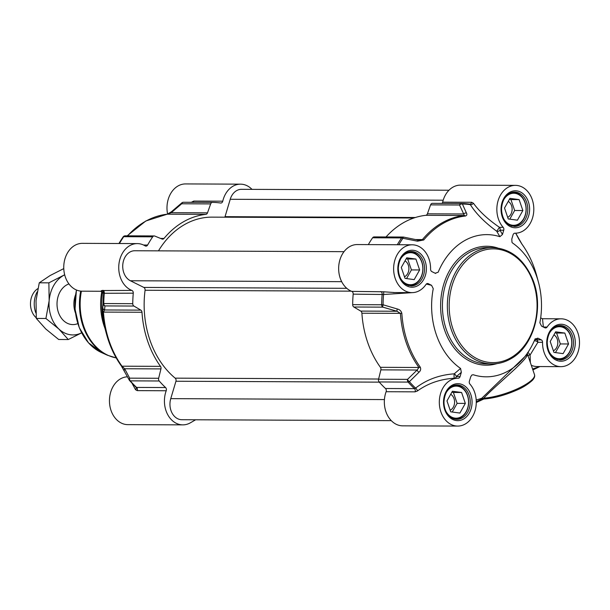 <?xml version="1.0" encoding="UTF-8"?>
<svg xmlns="http://www.w3.org/2000/svg" width="610" height="610" viewBox="0 0 610 610"><rect width="100%" height="100%" fill="white"/><g stroke="black" fill="none" stroke-linecap="round" stroke-linejoin="round"><path stroke-width="0.91" d="M406.557 278.579L411.43 269.917L407.693 259.006L406.161 258.8M419.634 269.955L414.198 279.616L405.025 278.366L401.288 267.462L406.725 257.801L415.906 259.044L419.634 269.955L411.43 269.917M415.906 259.044L407.693 259.006M404.476 276.765A8.593 6.641 90.3 0 0 408.891 269.025A8.593 6.641 90.3 0 0 405.009 260.844M407.793 285.282A16.805 12.985 90.3 0 0 409.897 285.51A16.805 12.985 90.3 0 0 415.227 284.054A16.805 12.985 90.3 0 0 422.684 265.236A16.805 12.985 90.3 0 0 410.042 251.899A16.805 12.985 90.3 0 0 407.938 252.113M400.335 259.502A16.028 12.391 -89.7 0 1 420.046 258.518A16.028 12.391 -89.7 0 1 415.479 283.353A16.028 12.391 -89.7 0 1 400.259 277.825M509.785 219.142L514.657 210.488L510.921 199.577L509.388 199.371M522.861 210.526L517.425 220.187L508.244 218.937L504.516 208.025L509.952 198.364L519.125 199.615L522.861 210.526L514.657 210.488M519.125 199.615L510.921 199.577M507.695 217.335A8.593 6.641 90.3 0 0 512.118 209.596A8.593 6.641 90.3 0 0 508.237 201.414M511.012 225.845A16.805 12.985 90.3 0 0 513.124 226.081A16.805 12.985 90.3 0 0 518.454 224.625A16.805 12.985 90.3 0 0 525.912 205.806A16.805 12.985 90.3 0 0 513.269 192.47A16.805 12.985 90.3 0 0 511.165 192.684M503.563 200.065A16.028 12.391 -89.7 0 1 523.266 199.081A16.028 12.391 -89.7 0 1 518.698 223.916A16.028 12.391 -89.7 0 1 503.486 218.395M452.246 412.024L457.119 403.37L453.39 392.459L451.85 392.253M465.331 403.401L459.887 413.062L450.714 411.819L446.978 400.907L452.414 391.246L461.595 392.497L465.331 403.401L457.119 403.37M461.595 392.497L453.39 392.459M450.165 410.217A8.593 6.641 90.3 0 0 454.58 402.478A8.593 6.641 90.3 0 0 450.699 394.296M453.482 418.727A16.805 12.985 90.3 0 0 455.586 418.963A16.805 12.985 90.3 0 0 460.916 417.507A16.805 12.985 90.3 0 0 468.373 398.688A16.805 12.985 90.3 0 0 455.731 385.345A16.805 12.985 90.3 0 0 453.626 385.558M446.024 392.947A16.028 12.391 -89.7 0 1 465.735 391.963A16.028 12.391 -89.7 0 1 461.168 416.798A16.028 12.391 -89.7 0 1 445.948 411.277M555.474 352.595L560.346 343.933L556.61 333.029L555.077 332.816M568.55 343.971L563.114 353.632L553.941 352.389L550.205 341.478L555.641 331.817L564.822 333.06L568.55 343.971L560.346 343.933M564.822 333.06L556.61 333.029M553.392 350.781A8.593 6.641 90.3 0 0 557.807 343.041A8.593 6.641 90.3 0 0 553.926 334.86M556.709 359.298A16.805 12.985 90.3 0 0 558.813 359.526A16.805 12.985 90.3 0 0 564.143 358.078A16.805 12.985 90.3 0 0 571.601 339.251A16.805 12.985 90.3 0 0 558.958 325.915A16.805 12.985 90.3 0 0 556.854 326.129M549.252 333.517A16.028 12.391 -89.7 0 1 568.955 332.534A16.028 12.391 -89.7 0 1 564.395 357.368A16.028 12.391 -89.7 0 1 549.175 351.84M426.84 283.665L428.258 283.673A2.585 1.998 90.3 0 0 427.549 283.505A2.585 1.998 90.3 0 0 426.032 284.39A23.92 18.483 -89.7 0 1 412.002 292.632A23.92 18.483 -89.7 0 1 393.625 268.636A23.92 18.483 -89.7 0 1 412.207 244.801L357.231 244.557A23.92 18.483 90.3 0 0 338.855 264.954A23.92 18.483 90.3 0 0 351.764 291.382A2.585 1.998 -89.7 0 1 353.175 294.142A102.129 78.919 90.3 0 0 352.671 304.642A2.585 1.998 90.3 0 0 353.83 307.013L382.813 307.143A2.585 0.557 -73.9 0 1 383.072 304.779L381.646 304.771A2.585 1.998 90.3 0 0 382.813 307.143L397.003 311.252L400.419 313.395A90.493 69.929 90.3 0 0 418.94 367.487L417.133 370.026L407.541 379.367A2.585 1.998 90.3 0 0 408.12 382.081A2.585 1.235 -41.1 0 0 409.401 381.677A2.585 1.212 -134 0 1 407.541 379.367L378.558 379.237A2.585 1.998 90.3 0 0 379.138 381.952A102.129 78.919 90.3 0 0 385.482 388.509A2.585 1.998 -89.7 0 1 386.122 391.719A23.92 18.483 90.3 0 0 402.714 425.841L457.691 426.077A23.92 18.483 -89.7 0 1 439.314 402.082A23.92 18.483 -89.7 0 1 457.896 378.246A23.92 18.483 -89.7 0 1 458.163 378.253A2.585 1.998 90.3 0 0 458.194 378.253A2.585 1.998 90.3 0 0 460.07 376.591L456.349 376.576A2.585 1.22 49.6 0 0 454.221 373.831A2.585 0.419 -89 0 0 454.076 376.591A2.585 0.419 -89 0 0 454.427 378.231M403.523 237.107A2.585 1.998 90.3 0 0 403.096 237.038L374.113 236.916A2.585 1.998 90.3 0 0 372.611 237.786A102.129 78.919 90.3 0 0 368.326 244.602M386.023 236.97A90.493 69.929 -89.7 0 1 425.765 215.322L464.279 215.49A90.493 69.929 90.3 0 0 422.433 239.577L418.216 240.149A2.585 0.488 -78.3 0 0 418.132 240.081L419.832 240.271M427.412 213.813L430.576 204.868L459.559 204.998A2.585 1.96 -25.1 0 1 462.395 204.03A2.585 1.639 -89.4 0 0 461.396 203.481A2.585 1.998 90.3 0 0 459.559 204.998L463.676 213.973L427.412 213.813A2.585 1.998 -89.7 0 1 425.765 215.322M469.639 204.121L469.647 204.121A2.585 1.998 90.3 0 0 469.715 204.129L469.502 204.114A102.129 78.919 90.3 0 0 461.404 203.481A2.585 1.998 90.3 0 0 461.381 203.481L432.414 203.359A2.585 1.998 90.3 0 0 432.406 203.359A2.585 1.998 90.3 0 0 430.576 204.868M503.73 230.222L502.465 234.484A18262.416 10836.231 -63.6 0 0 500.017 230.206A2.585 1.998 90.3 0 0 499.46 227.324L496.746 231.259A2.585 1.937 150.2 0 0 500.017 230.206L503.73 230.222A2.585 1.998 90.3 0 0 503.181 227.347A23.92 18.483 -89.7 0 1 498.042 200.881A23.92 18.483 -89.7 0 1 515.435 185.364L460.458 185.127A23.92 18.483 90.3 0 0 442.662 202.162A2.585 1.998 -89.7 0 1 442.029 203.397M378.558 379.237L380.861 369.866L417.133 370.026A2.585 1.19 -134.5 0 0 418.94 372.275C420.648 370.788 421.083 369.073 420.244 367.121A89.952 69.509 -89.7 0 1 401.837 313.349C401.205 310.993 399.68 309.537 397.262 308.973L383.072 304.779A101.588 78.499 -89.7 0 1 383.553 294.5L412.795 292.609M420.244 367.121A2.585 1.128 -35.8 0 1 418.94 367.487L380.419 367.319A2.585 1.998 -89.7 0 1 380.861 369.866M380.419 367.319A90.493 69.929 -89.7 0 1 361.898 313.22L401.837 313.349M397.262 308.973A2.585 0.534 -73.8 0 0 397.003 311.252L360.739 311.092A2.585 1.998 -89.7 0 1 361.898 313.22M360.739 311.092L353.83 307.013M481.015 399.855A1.296 0.679 -118.4 0 0 481.229 399.809A1.296 0.679 -118.4 0 0 481.473 399.222L476.273 401.67M527.314 353.518A1.296 1.289 178.4 0 0 527.375 353.83C529.587 358.375 495.32 385.421 483.768 398.17L481.473 399.222L481.816 398.223A1.296 0.961 -140.9 0 1 483.059 398.505A1.296 0.785 -96.9 0 0 483.791 399.016L484.66 398.94C494.489 398.086 505.187 395.15 516.746 390.125C522.572 387.701 527.749 384.475 532.278 380.434C534.314 378.322 535.062 376.385 534.505 374.639A32.322 8.41 161.1 0 1 517.875 388.578A32.322 8.41 161.1 0 1 483.768 398.17A1.296 0.9 86.2 0 0 484.66 398.94M484.043 398.917A1.296 0.785 -96.9 0 1 483.791 399.016L476.273 402.531M532.873 369.881A1.296 0.747 -119.9 0 0 532.904 368.905L532.599 369.08M539.72 366.557L532.904 368.905A26.504 20.481 90.3 0 1 532.515 368.829M526.178 355.356L481.816 398.223A96.197 74.336 -89.7 0 1 476.196 399.962M527.375 353.83L534.505 374.639M528.054 355.798A1.296 0.618 162.5 0 1 530.09 355.035C528.893 353.03 528.016 352.29 527.459 352.816M530.342 362.477L530.09 355.035L537.89 342.279L542.542 342.301A2.585 1.998 90.3 0 0 541.261 339.839L536.609 339.823A2.585 2.509 35.9 0 0 534.642 339.983M534.307 340.761A2.585 1.121 -155.5 0 1 537.89 342.279A2.585 1.998 90.3 0 0 536.609 339.823A21790.855 4911.598 -163.4 0 0 537.829 338.138L534.978 339.198A71.103 54.946 90.3 0 1 529.526 349.919L526.155 355.401M543.373 327.029L542.496 318.733L540.666 317.94M515.435 185.364A23.92 18.483 -89.7 0 1 533.811 209.367A23.92 18.483 -89.7 0 1 515.221 233.195A23.92 18.483 -89.7 0 1 514.954 233.195A2.585 1.998 90.3 0 0 514.924 233.195A2.585 1.998 90.3 0 0 513.048 234.858L511.782 239.12L511.996 242.368L512.553 243.001A71.103 54.946 90.3 0 1 538.447 282.194A71.103 54.946 90.3 0 1 539.873 322.789L541.573 326.137L544.867 327.776A2.585 1.998 90.3 0 0 545.576 327.944A2.585 1.998 90.3 0 0 547.094 327.051A23.92 18.483 -89.7 0 1 561.124 318.816A23.92 18.483 -89.7 0 1 579.5 342.812A23.92 18.483 -89.7 0 1 560.918 366.648A23.92 18.483 -89.7 0 1 542.542 342.301M469.502 204.114L470.333 204.632C476.021 213.652 484.828 222.528 496.746 231.259A16541.858 5853.019 85.3 0 1 499.872 236.695L502.465 234.484M499.872 236.695A71.103 54.946 90.3 0 0 438.155 272.235L435.151 273.242L435.715 273.448M435.151 273.242L431.857 271.602A2.585 1.998 90.3 0 1 430.584 269.147A23.92 18.483 -89.7 0 0 412.207 244.801M428.258 283.673L431.552 285.312A18262.416 4116.295 -163.4 0 0 426.291 284.069M454.572 378.231A2.585 1.998 90.3 0 0 456.349 376.576A18262.416 10836.231 -63.6 0 0 461.343 372.329L460.573 368.448A71.103 54.946 90.3 0 1 433.252 288.66L431.552 285.312M461.343 372.329L460.07 376.591M529.526 349.919A71.103 54.946 90.3 0 1 473.238 374.746L471.85 375.028L470.714 376.774L469.387 381.219A2.585 1.998 90.3 0 0 469.936 384.102A23.92 18.483 -89.7 0 1 475.083 410.568A23.92 18.483 -89.7 0 1 457.691 426.077M535.237 338.733L534.978 339.198M537.829 338.138L541.261 339.839M460.573 368.448A16541.858 2789.98 134.5 0 1 454.221 373.831C439.307 374.921 426.436 379.679 415.601 388.105L414.464 388.639L385.482 388.509M386.122 391.719L415.097 391.841L417.453 390.964C427.945 383.347 440.283 379.1 454.45 378.231M418.94 372.275L409.401 381.677A101.588 78.499 -89.7 0 0 415.601 388.105A2.585 1.106 -127 0 1 417.453 390.964M353.175 294.142L383.553 294.5A2.585 0.595 -80.8 0 0 383.492 291.778L351.764 291.382M394.662 292.556L383.492 291.778M398.826 244.74A101.588 78.499 -89.7 0 1 402.905 238.274L417.484 241.194A2.585 0.488 -78.3 0 1 418.132 240.081L403.599 237.092A2.585 2.585 0 0 0 403.096 237.038A2.585 1.998 90.3 0 0 401.593 237.915A2.585 1.083 34.4 0 1 402.905 238.274A2.585 0.511 -78.4 0 1 403.599 237.092A2.585 0.511 -78.4 0 1 403.69 237.16M417.484 241.194L423.721 239.982A89.952 69.509 -89.7 0 1 465.316 216.031C466.879 215.536 467.26 214.529 466.444 213.004L462.395 204.03A101.588 78.499 -89.7 0 1 470.333 204.632A2.585 1.822 -32.5 0 0 473.444 203.244L471.644 202.284L442.662 202.162M466.444 213.004A2.585 1.952 -24.3 0 0 463.676 213.973L464.279 215.49A2.585 1.632 -96.3 0 1 465.316 216.031M503.181 227.347L499.46 227.324C487.969 219.402 479.3 211.373 473.444 203.244M515.694 233.195L518.774 239.013A2.585 1.83 -27.6 0 1 518.957 239.28A2.585 1.83 -27.6 0 1 518.98 239.326M518.774 239.013L521.962 244.183A89.952 69.509 -89.7 0 1 536.754 275.888C533.521 263.962 528.573 253.356 521.901 244.069L521.901 244.069A2.585 1.128 144.2 0 1 521.962 244.183M171.379 211.792A2.585 1.067 49.3 0 0 171.364 211.807A2.585 1.067 49.3 0 0 171.235 212.692L181.688 203.778A2.585 1.998 -89.7 0 1 183.511 202.268A2.585 2.585 0 0 0 181.833 202.878L181.833 202.878A2.585 1.09 49.7 0 0 181.688 203.778L210.663 203.908A2.585 1.998 -89.7 0 1 212.493 202.39A102.129 78.919 -89.7 0 1 220.614 203.023A2.585 1.998 90.3 0 0 220.828 203.038A2.585 1.998 90.3 0 0 222.757 201.193A23.92 18.483 -89.7 0 1 240.546 184.159A23.92 18.483 -89.7 0 1 251.983 189.367M212.493 202.39A2.585 1.998 -89.7 0 1 212.501 202.39L183.511 202.268A2.585 1.998 -89.7 0 1 183.526 202.268L212.486 202.39M210.663 203.908L207.499 212.852L171.235 212.692L167.331 214.186A2.585 1.632 -96.3 0 0 167.216 214.194L167.216 214.194A2.585 1.632 -96.3 0 0 167.094 214.217M127.589 235.834A90.493 69.929 -89.7 0 1 167.331 214.186L205.852 214.354A2.585 1.998 90.3 0 0 207.499 212.852M205.852 214.354A90.493 69.929 90.3 0 0 164.006 238.449L160.582 238.434M103.113 292.93L103.677 293.273A101.588 78.499 90.3 0 0 103.189 303.551L102.808 307.684A2.585 2.493 4.3 0 0 104.562 309.971L104.943 305.923A2.585 1.998 -89.7 0 1 103.776 303.551L103.189 303.551A2.585 2.493 6.4 0 0 104.943 305.923L133.925 306.052A2.585 1.998 -89.7 0 1 132.759 303.681A102.129 78.919 -89.7 0 1 133.262 293.181A2.585 1.998 90.3 0 0 131.851 290.413A23.92 18.483 -89.7 0 1 118.942 263.993A23.92 18.483 -89.7 0 1 137.319 243.596A23.92 18.483 -89.7 0 1 145.142 245.883A2.585 1.998 90.3 0 0 145.988 246.127A2.585 1.998 90.3 0 0 147.62 245.045A102.129 78.919 -89.7 0 1 152.698 236.825A2.585 1.998 -89.7 0 1 154.2 235.948A2.585 1.998 -89.7 0 1 154.795 236.07L162.039 239.029A2.585 1.998 90.3 0 0 162.634 239.143A2.585 1.998 90.3 0 0 164.006 238.449M133.925 306.052L140.826 310.124L104.562 309.971L103.471 312.091L102.876 312.038A89.952 69.509 90.3 0 0 106.506 334.112A89.952 69.509 90.3 0 0 121.291 365.817A2.585 1.128 -35.8 0 0 121.352 365.931L121.352 365.931A2.585 1.128 -35.8 0 0 121.992 366.191A90.493 69.929 -89.7 0 1 103.471 312.091L141.985 312.259A2.585 1.998 90.3 0 0 140.826 310.124M141.985 312.259A90.493 69.929 90.3 0 0 160.506 366.358L121.992 366.191L124.684 368.745A2.585 1.83 152.4 0 0 124.295 370.72A2.585 1.83 152.4 0 0 124.318 370.75M160.948 368.897L158.653 378.276L129.671 378.147A2.585 1.838 151.7 0 0 129.297 380.152A2.585 1.838 151.7 0 0 129.518 380.449A2.585 1.235 -41.1 0 0 129.625 380.625A2.585 1.235 -41.1 0 0 130.25 380.861A2.585 1.998 -89.7 0 1 129.671 378.147L124.684 368.745L160.948 368.897A2.585 1.998 90.3 0 0 160.506 366.358M195.65 419.771L190.381 422.806A23.92 18.483 -89.7 0 1 182.802 424.873A23.92 18.483 -89.7 0 1 166.21 390.751A2.585 1.998 90.3 0 0 165.569 387.548A102.129 78.919 -89.7 0 1 159.225 380.991A2.585 1.998 -89.7 0 1 158.653 378.276M132.019 383.263L135.565 389.729L137.227 390.629L166.21 390.751M127.513 376.805A23.92 18.483 90.3 0 0 109.449 400.976A23.92 18.483 90.3 0 0 127.825 424.636L182.802 424.873M135.565 389.729A2.585 2.043 153.1 0 0 136.099 387.358L129.625 380.625A2.585 2.585 0 0 1 129.297 380.152L121.352 365.931C114.688 356.644 109.731 346.038 106.506 334.112L104.806 327.806A71.103 54.946 -89.7 0 1 102.587 292.06M137.319 243.596L82.342 243.352A23.92 18.483 90.3 0 0 63.753 267.188A23.92 18.483 90.3 0 0 82.129 291.183L100.703 291.267M240.546 184.159L185.57 183.923A23.92 18.483 90.3 0 0 167.613 214.095M222.757 201.193L193.774 201.071L191.235 202.299M131.851 290.413L101.603 290.543A2.585 2.554 14.6 0 1 103.677 293.273L133.262 293.181M101.603 290.543L100.764 291.275L103.159 293.105M102.808 307.684L102.876 312.038M165.569 387.548L136.594 387.419L135.725 386.877L136.594 387.419A2.585 1.998 -89.7 0 1 137.227 390.629M104.935 328.294A54.298 41.96 -89.7 0 1 101.817 291.504M224.831 217.183A2.585 1.998 90.3 0 0 225.037 216.672L230.229 199.279A15.517 11.986 -89.7 0 1 241.476 189.321L448.975 190.228M158.47 250.855A87.39 67.535 -89.7 0 1 212.059 217.129L413.816 218.014M391.269 420.633L181.871 419.718A15.517 11.986 -89.7 0 1 170.754 398.643L175.947 381.25A2.585 1.998 90.3 0 0 175.161 378.147A87.39 67.535 -89.7 0 1 145.073 290.261A2.585 1.998 90.3 0 0 143.823 287.424L130.387 280.752A15.517 11.986 -89.7 0 1 122.93 263.413A15.517 11.986 -89.7 0 1 134.779 250.748L344.002 251.671M75.442 312.938A20.687 15.982 -89.7 0 1 75.518 294.904M35.883 312.999A20.687 15.982 -89.7 0 1 37.21 291.839M36.249 317.779A16.805 12.985 -89.7 0 1 30.5 302.682A16.805 12.985 -89.7 0 1 37.767 288.69L37.85 288.637M68.938 283.917A20.687 15.982 90.3 0 0 57.645 309.705A20.687 15.982 90.3 0 0 77.821 323.613M64.691 274.828A31.026 23.973 90.3 0 0 63.295 275.567A31.026 23.973 90.3 0 0 49.158 300.669A31.026 23.973 90.3 0 0 58.865 329.011A31.026 23.973 90.3 0 0 81.641 332.824M81.656 332.846L68.282 339.534L58.865 329.011L45.925 318.481L49.158 300.669L48.876 282.849L64.675 274.759M63.783 268.598L50.165 275.506L39.269 282.804L36.028 300.616L36.31 318.435L45.735 328.958L58.674 339.488L68.282 339.534M45.925 318.481L36.31 318.435M48.876 282.849L39.269 282.804M474.107 252.601A58.179 44.957 90.3 0 0 448.297 317.749A58.179 44.957 90.3 0 0 492.049 363.926C498.568 363.926 504.798 362.233 510.738 358.832C534.284 346.259 544.776 306.449 532.202 278.175C523.418 258.686 510.204 248.483 492.56 247.576A58.179 44.957 90.3 0 0 474.107 252.601M510.913 357.712A56.882 43.958 -89.7 0 1 452.933 328.897A56.882 43.958 -89.7 0 1 475.335 253.79A56.882 43.958 -89.7 0 1 533.323 282.613A56.882 43.958 -89.7 0 1 510.913 357.712M492.049 363.926L487.123 363.903A58.179 44.957 -89.7 0 1 443.371 317.726A58.179 44.957 -89.7 0 1 469.189 252.586A58.179 44.957 -89.7 0 1 487.634 247.553L492.56 247.576M405.902 253.005A17.194 13.283 -89.7 0 1 411.361 251.518A17.194 13.283 -89.7 0 1 424.293 265.167A17.194 13.283 -89.7 0 1 416.661 284.42A17.194 13.283 -89.7 0 1 411.209 285.907L406.199 284.542C403.972 283.642 398.505 278.892 398.299 268.057C399.169 257.87 403.942 253.996 406.306 252.853L411.361 251.518M509.129 193.576A17.194 13.283 -89.7 0 1 514.581 192.089A17.194 13.283 -89.7 0 1 527.513 205.73A17.194 13.283 -89.7 0 1 519.888 224.983A17.194 13.283 -89.7 0 1 514.436 226.47L509.426 225.113C507.2 224.213 501.733 219.463 501.527 208.628C502.396 198.441 507.169 194.559 509.525 193.423L514.581 192.089M554.818 327.021A17.194 13.283 -89.7 0 1 560.277 325.534A17.194 13.283 -89.7 0 1 573.202 339.183A17.194 13.283 -89.7 0 1 565.577 358.436A17.194 13.283 -89.7 0 1 560.125 359.923L555.115 358.558C552.889 357.658 547.422 352.908 547.216 342.08C548.085 331.886 552.858 328.012 555.214 326.868L560.277 325.534M451.598 386.45A17.194 13.283 -89.7 0 1 457.05 384.963A17.194 13.283 -89.7 0 1 469.982 398.612A17.194 13.283 -89.7 0 1 462.349 417.865A17.194 13.283 -89.7 0 1 456.898 419.352C453.283 419.291 450.165 417.507 447.542 413.999C445.094 410.484 443.905 406.321 443.988 401.51C444.858 391.315 449.631 387.441 451.995 386.305L457.05 384.963M560.918 366.648L537.12 366.541A23.92 18.483 -89.7 0 1 531.31 365.298M547.094 327.051L543.388 327.036M521.108 226.173A18.491 14.282 90.3 0 0 523.754 194.323A18.491 14.282 90.3 0 0 501.123 207.354A18.491 14.282 90.3 0 0 521.108 226.173M566.804 359.618A18.491 14.282 90.3 0 0 569.443 327.776A18.491 14.282 90.3 0 0 546.812 340.799A18.491 14.282 90.3 0 0 566.804 359.618M417.888 285.602A18.491 14.282 90.3 0 0 420.526 253.76A18.491 14.282 90.3 0 0 397.903 266.784A18.491 14.282 90.3 0 0 417.888 285.602M497.562 247.95A59.467 45.956 90.3 0 0 467.962 251.396A59.467 45.956 90.3 0 0 442.99 324.756A59.467 45.956 90.3 0 0 497.051 363.59M463.577 419.047A18.491 14.282 90.3 0 0 466.215 387.205A18.491 14.282 90.3 0 0 443.592 400.236A18.491 14.282 90.3 0 0 463.577 419.047M415.097 391.841A2.585 1.998 90.3 0 0 414.464 388.639A102.129 78.919 90.3 0 1 408.12 382.081L379.138 381.952M380.747 291.504A2.585 1.998 90.3 0 1 382.15 294.272A102.129 78.919 90.3 0 0 381.646 304.771L352.671 304.642M372.611 237.786L401.593 237.915A102.129 78.919 90.3 0 0 397.301 244.732M415.555 239.547L422.433 239.577A2.585 1.197 39.6 0 1 423.721 239.982M469.723 204.129A2.585 1.998 90.3 0 0 471.644 202.284M521.809 243.969A2.585 1.128 144.2 0 1 521.901 244.069L515.747 233.195M193.774 201.071A2.585 1.998 -89.7 0 1 193.141 202.306M123.029 237.054A2.585 1.083 34.4 0 1 123.083 236.947A2.585 1.083 34.4 0 1 123.723 236.695A2.585 1.998 -89.7 0 1 125.225 235.826A2.585 2.585 0 0 0 123.083 236.947L118.942 243.512A101.588 78.499 90.3 0 1 123.029 237.054M119.43 243.512A102.129 78.919 -89.7 0 1 123.723 236.695L152.698 236.825M147.62 245.045L143.564 245.029M102.876 290.284A2.585 1.998 -89.7 0 1 104.279 293.052A102.129 78.919 -89.7 0 0 103.776 303.551L132.759 303.681M136.594 387.419A102.129 78.919 -89.7 0 1 130.25 380.861L159.225 380.991M116.197 357.895A54.298 41.96 -89.7 0 1 81.389 291.161M76.517 290.032A51.324 39.658 -89.7 0 0 101.481 352.549L107.398 355.218A54.122 41.823 -89.7 0 1 80.695 291.107M230.229 199.279L443.195 200.21M225.037 216.672L415.357 217.503M130.387 280.752L341.691 281.675M143.823 287.424L346.77 288.316M145.073 290.261L351.246 291.161M175.161 378.147L378.612 379.031M175.947 381.25L379.298 382.142M170.754 398.643L384.43 399.58M408.471 285.503L409.897 285.51M408.624 251.892L410.042 251.899M511.699 226.074L513.124 226.081M511.851 192.463L513.269 192.47M454.168 418.956L455.586 418.963M454.313 385.345L455.731 385.345M557.387 359.519L558.813 359.526M557.54 325.908L558.958 325.915M532.888 369.927L539.911 366.557M542.526 318.733L561.124 318.816M394.601 292.556L393.328 292.564M454.038 378.231L457.896 378.246M432.406 203.359L461.381 203.481A2.585 2.585 0 0 0 461.381 203.481L469.647 204.121M393.374 292.548L412.002 292.632M538.447 282.194L536.754 275.888M514.832 233.195L515.221 233.195M181.833 202.878L171.364 211.807L167.216 214.194L145.828 220.988L127.177 235.834M154.2 235.948L125.225 235.826M107.398 355.218L116.213 357.933M101.481 352.549L88.496 342.82L79.262 327.646L75.045 309.171L76.418 289.986"/></g></svg>

